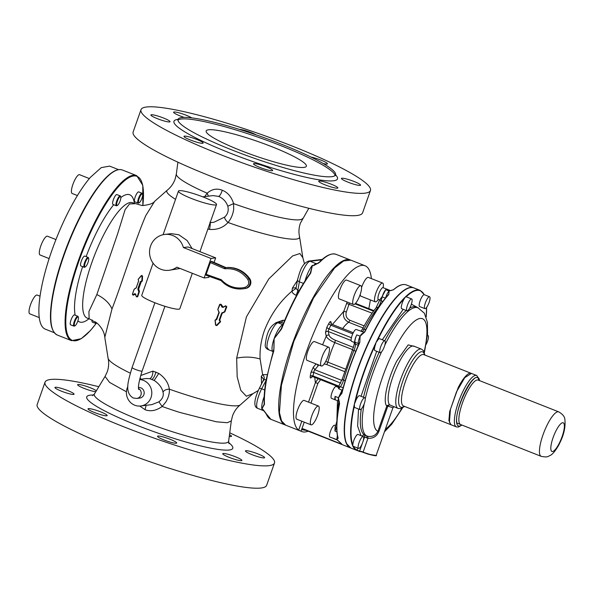 <?xml version="1.0" encoding="UTF-8"?>
<svg xmlns="http://www.w3.org/2000/svg" width="595" height="595" viewBox="0 0 595 595"><rect width="100%" height="100%" fill="white"/><g stroke="black" fill="none" stroke-linecap="round" stroke-linejoin="round"><path stroke-width="0.89" d="M220.819 280.505L221.206 280.758L221.667 280.074A2.127 2.03 -97 0 0 220.864 279.538L206.19 274.302L206.115 275.254L220.857 280.505A1.064 1.012 83 0 1 221.199 280.714M206.19 274.302L210.325 262.574L224.285 268.62L224.977 267.609L210.987 261.54L210.325 262.574M209.18 276.348L208.808 277.396L204.137 277.962L211.009 258.446L215.68 257.873L214.074 262.44M210.987 261.54L211.805 261.45L225.795 267.519L224.977 267.609A1.064 1.012 -97 0 0 225.46 267.683L226.241 267.586C235.917 266.969 243.757 270.658 249.759 278.653L249.707 278.639A6.158 5.883 83 0 1 246.323 288.263A27.043 25.83 83 0 1 243.697 288.731L242.916 288.82A27.043 25.83 83 0 1 221.258 280.773L221.206 280.758C227.268 286.954 234.504 289.646 242.916 288.82A27.043 25.83 83 0 0 245.542 288.359L243.697 288.731M204.137 277.962L176.827 267.185A18.058 17.255 -97 0 1 168.987 270.301A18.058 17.255 -97 0 1 160.858 269.252A18.058 17.255 -97 0 1 149.642 250.16A18.058 17.255 -97 0 1 164.614 234.452A18.058 17.255 -97 0 1 172.743 235.501A18.058 17.255 -97 0 1 183.386 247.542L188.057 246.97L215.68 257.873M183.386 247.542L211.009 258.446M168.987 270.301L180.062 268.464M192.096 248.561L187.15 240.559L178.82 234.757L171.211 233.649L164.614 234.452M192.311 273.298L179.824 308.745A20.185 2.744 -160.6 0 1 154.871 302.758A20.185 2.744 -160.6 0 1 141.751 295.336L153.079 263.168M203.408 197.086A20.185 2.744 -160.6 0 1 216.535 204.509A20.185 2.744 -160.6 0 1 191.575 198.529A20.185 2.744 -160.6 0 1 178.455 191.099A20.185 2.744 -160.6 0 1 203.408 197.086M202.798 196.841L212.951 195.606L218.655 196.409C223.177 198.418 226.226 201.69 227.788 206.212C228.859 210.6 227.803 214.23 224.627 217.101L213.984 222.233L210.124 222.701M227.788 206.212L233.582 203.616C231.544 196.9 227.773 192.445 222.285 190.244C216.833 188.132 211.805 189.113 207.186 193.204L208.406 196.157M224.627 217.101C224.568 218.566 225.698 220.366 228.026 222.5C223.192 227.692 217.019 229.99 209.5 229.402L207.893 229.045M302.572 218.551A66.952 9.104 19.4 0 1 251.12 209.544A66.952 9.104 19.4 0 1 233.582 203.616L233.686 209.284C232.928 214.505 231.046 218.908 228.026 222.5A70.336 9.565 -160.6 0 0 245.333 228.324A70.336 9.565 -160.6 0 0 299.538 236.684C298.541 232.318 298.824 227.826 300.363 223.199L308.812 208.287M209.916 222.166C210.511 222.701 210.37 225.111 209.5 229.402M204.725 196.61L207.186 193.204A66.952 9.104 19.4 0 1 176.328 174.09L177.89 162.182M219.652 304.432L217.785 309.482L218.945 312.256L216.491 319.217L215.04 320.132L215.524 325.011L216.967 325.487L220.589 321.754L219.771 320.11L222.18 313.282L224.932 311.758L226.807 306.7L225.639 305.785L223.08 307.161L222.337 306.901L221.005 304.476L219.652 304.432L221.162 304.365L219.875 304.528M221.162 304.365L222.961 306.931M140.665 375.534L152.937 371.109L158.783 373.422C164.912 377.699 168.43 382.942 169.337 389.16C169.649 393.288 168.474 397.564 165.819 401.989L162.152 406.474L158.895 401.841C162.539 398.947 163.908 395.682 163.015 392.053C164.123 390.201 166.228 389.234 169.337 389.16A70.336 9.565 19.4 0 0 186.644 394.983A70.336 9.565 19.4 0 0 240.306 404.875L253.046 393.593M136.627 296.622L137.705 296.704L136.59 296.726M137.705 296.704L139.386 291.676L138.724 288.843L141.179 281.881L142.354 280.996L142.547 276.035L141.536 275.507M134.358 289.14L136.307 287.868M138.724 289.088L138.248 288.761L138.233 289.17L139.059 291.58L137.371 296.615L136.367 296.66L135.563 294.071L134.782 293.677L135.526 294.175L135.02 293.885L135.422 294.079L133.444 295.135L132.811 294.994M104.794 337.372L111.986 308.961C122.563 281.547 135.058 240.417 145.805 215.554L154.626 201.37C153.086 203.542 148.958 204.94 142.242 205.565L133.005 202.917A61.992 16.251 -68.5 0 0 106.907 228.822A61.992 16.251 -68.5 0 0 84.237 290.182A61.992 16.251 -68.5 0 0 87.502 318.228L87.234 318.139M139.654 379.357L146.444 378.524L149.754 378.688L154.187 380.436L158.783 373.422M154.179 380.436C159.006 383.693 161.952 387.561 163.015 392.053M302.848 257.747L299.895 253.522L292.554 255.969L268.791 278.943L246.434 316.823L236.646 358.16L237.182 376.828L240.774 390.32L246.345 396.233L253.009 393.63L258.26 390.528M216.967 325.487L220.477 321.657L219.622 320.088L222.032 313.245L224.932 311.758M215.04 320.132L216.491 319.217M216.067 319.411L215.353 320.236L216.781 319.47L215.792 319.924M222.485 306.782L221.928 307.05L220.596 304.618L221.005 304.476M138.531 388.498A5.31 5.072 83 0 1 136.791 398.434L139.751 398.07A5.31 5.072 -97 0 0 140.859 387.836A5.31 5.072 -97 0 0 138.494 387.524M140.956 379.193L140.026 377.87M149.754 378.688C151.703 377.84 152.766 375.319 152.937 371.109M130.298 373.162A70.336 9.565 19.4 0 1 108.097 358.316L104.794 337.335C104.705 336.138 104.304 329.935 97.193 323.234L89.124 318.742L88.923 311.527L96.851 294.547L117.639 233.798L125.121 209.633L129.569 203.951L134.693 203.728M133.444 295.135L135.191 293.863L135.794 294.138M135.02 293.885L132.997 294.964M141.543 275.611L142.547 276.035M141.803 275.463L138.144 279.33L138.598 280.944L138.159 279.323L141.268 275.649L142.205 275.998L142.354 280.996M141.268 275.649L142.056 276.013L142.019 280.966L141.513 281.703M138.724 288.843L140.844 281.777L141.439 281.465M142.056 276.013L141.863 280.981L140.695 281.792L137.914 288.664L138.903 291.193L139.394 291.104M137.906 289.237L138.576 291.26L139.386 291.676M226.807 306.7L225.765 306.009M224.523 312.174L224.174 311.892L222.002 312.829L222.351 313.104M222.18 313.282L224.501 311.75L226.226 306.648L226.658 306.656L224.791 311.721L226.375 306.693L225.594 306.031L226.226 306.648M220.061 320.526L219.339 320.117L222.002 312.829M220.589 321.754L220.091 321.59L216.454 325.331L215.836 325.13L215.122 320.199L215.606 325.078L215.115 320.214L215.762 319.634L215.286 320.162M297.418 280.483L292.368 288.129L292.033 291.134C279.821 301.479 270.606 314.643 264.381 330.612C261.071 340.281 259.651 349.734 260.112 358.978L262.626 374.634L261.294 376.382L261.532 384.139M219.771 320.11L219.183 320.088L220.195 321.687L216.573 325.428L215.606 325.078L216.245 325.591M219.726 304.551L220.745 304.506L219.726 304.551L217.859 309.608L219.243 312.494L216.781 319.47L219.243 312.494L217.859 309.608L219.949 304.647L220.596 304.618M222.731 307.228L225.594 306.031L223.036 307.407L221.928 307.05M141.714 275.983L141.275 275.753L138.159 279.434L138.657 280.989L136.203 287.779L134.106 289.23L132.425 294.265L133.079 294.964M137.914 288.664L140.368 281.688L141.156 281.257L140.695 281.792L141.179 281.881M137.222 296.637L138.91 291.602L137.222 296.637L136.367 296.66L135.526 294.175M146.169 405.314L145.009 409.68C150.535 411.785 156.247 410.714 162.152 406.474A66.952 9.104 -160.6 0 0 179.683 412.402L216.335 421.796L227.245 422.725L231.306 420.91L232.504 415.905C234.199 411.331 236.795 407.657 240.306 404.875M139.609 379.543A13.276 12.688 83 0 1 143.477 380.391A13.276 12.688 83 0 1 151.725 394.433A13.276 12.688 83 0 1 140.718 405.983L151.844 404.622L158.895 401.841M145.009 409.68L139.78 406.058M222.917 307.176L225.951 305.964M282.856 324.692L277.991 322.773L281.45 322.356L283.309 320.147L275.723 322.773M283.309 320.147L284.536 320.646M296.533 295.432L296.265 295.351C293.521 294.131 292.108 292.725 292.033 291.134L296.109 288.419L296.191 287.66M271.543 350.909L273.202 351.652M292.368 288.129L296.154 287.705M266.441 379.684L263.935 379.774L263.31 381.008L263.935 379.774C264.619 377.937 264.18 376.226 262.626 374.634L267.2 374.679M261.294 376.382L263.741 379.469L259.16 388.684A3.183 1.145 -152.4 0 1 261.696 388.766L266.106 380.317M137.029 296.95L136.352 296.637L136.887 296.548M133.027 294.949L132.425 294.265L134.15 289.282L136.248 287.831L138.613 280.944L136.196 287.787L134.098 289.237L132.417 294.272L132.893 294.994M134.782 293.677L132.789 294.741M141.521 280.959L140.368 281.688M228.666 442.613A77.417 10.524 -160.6 0 1 173.167 438.158A77.417 10.524 -160.6 0 1 101.983 409.479A77.417 10.524 -160.6 0 1 93.527 395.021M219.183 320.088L221.593 313.245M219.86 321.062L220.091 321.59M283.473 323.182L280.014 322.17L276.556 322.587C268.933 326.484 266.56 334.122 265.206 345.107C265.125 347.026 266.062 348.492 268.01 349.518L273.06 351.511A14.34 3.763 111.5 0 0 273.135 351.533M296.265 295.351L297.842 290.501L296.109 288.419M78.369 317.224L78.116 316.57A5.31 1.391 111.5 0 0 77.841 316.25L74.501 314.926A5.31 1.391 111.5 0 0 71.675 318.377A5.31 1.391 111.5 0 0 70.247 324.208A5.31 1.391 111.5 0 0 70.604 324.811L73.936 326.127A5.31 1.391 111.5 0 0 74.368 326.082L74.992 325.777A4.782 1.257 -68.5 0 1 74.293 325.279A4.782 1.257 -68.5 0 1 75.855 319.455A4.782 1.257 -68.5 0 1 78.369 317.224A4.782 1.257 -68.5 0 1 78.436 317.47A4.782 1.257 -68.5 0 1 77.417 322.126A4.782 1.257 -68.5 0 1 74.992 325.777M88.662 258.371L88.41 257.724A5.31 1.391 111.5 0 0 88.127 257.397L84.795 256.081A5.31 1.391 111.5 0 0 81.329 261.093A5.31 1.391 111.5 0 0 80.89 265.965L84.23 267.281A5.31 1.391 111.5 0 0 84.654 267.229L85.286 266.932A4.782 1.257 -68.5 0 1 85.293 262.596A4.782 1.257 -68.5 0 1 88.662 258.371A4.782 1.257 -68.5 0 1 88.023 262.462A4.782 1.257 -68.5 0 1 85.286 266.932M120.755 196.863L120.502 196.216A5.31 1.391 111.5 0 0 120.227 195.889L116.888 194.572A5.31 1.391 111.5 0 0 115.72 195.249A5.31 1.391 111.5 0 0 113.095 200.582A5.31 1.391 111.5 0 0 112.983 204.449L116.323 205.773A5.31 1.391 111.5 0 0 116.746 205.721L117.379 205.424A4.782 1.257 -68.5 0 1 116.925 202.575A4.782 1.257 -68.5 0 1 119.461 197.183A4.782 1.257 -68.5 0 1 120.755 196.863A4.782 1.257 -68.5 0 1 120.22 200.664A4.782 1.257 -68.5 0 1 118.041 204.858A4.782 1.257 -68.5 0 1 117.379 205.424M142.555 194.201L142.302 193.554A5.31 1.391 111.5 0 0 142.026 193.226L138.687 191.91A5.31 1.391 111.5 0 0 135.861 195.353A5.31 1.391 111.5 0 0 134.433 201.192A5.31 1.391 111.5 0 0 134.79 201.794L138.122 203.111A5.31 1.391 111.5 0 0 138.553 203.066L139.178 202.761A4.782 1.257 -68.5 0 1 138.479 202.263A4.782 1.257 -68.5 0 1 140.041 196.439A4.782 1.257 -68.5 0 1 142.555 194.201A4.782 1.257 -68.5 0 1 142.621 194.453A4.782 1.257 -68.5 0 1 141.603 199.109A4.782 1.257 -68.5 0 1 139.178 202.761M92.121 319.917A5.31 1.391 111.5 0 0 92.403 322.148L95.743 323.464A5.31 1.391 111.5 0 0 96.167 323.42A88.172 23.116 111.5 0 1 68.046 300.631A88.172 23.116 111.5 0 1 74.918 273.231A88.172 23.116 111.5 0 1 121.313 183.691A88.172 23.116 111.5 0 1 142.83 205.572M77.841 316.25A5.31 1.391 111.5 0 0 75.015 319.693A5.31 1.391 111.5 0 0 73.587 325.524A5.31 1.391 111.5 0 0 73.936 326.127M88.127 257.397A5.31 1.391 111.5 0 0 84.669 262.41A5.31 1.391 111.5 0 0 84.23 267.281M120.227 195.889A5.31 1.391 111.5 0 0 119.06 196.566A5.31 1.391 111.5 0 0 116.427 201.898A5.31 1.391 111.5 0 0 116.323 205.773M142.026 193.226A5.31 1.391 111.5 0 0 139.2 196.67A5.31 1.391 111.5 0 0 137.772 202.508A5.31 1.391 111.5 0 0 138.122 203.111M95.379 321.821A5.31 1.391 111.5 0 0 95.743 323.464M264.225 403.804A0.528 0.446 176.7 0 0 264.173 404.027L264.173 404.027A0.528 0.446 176.7 0 0 264.47 404.399A88.7 23.257 -68.5 0 1 266.649 379.35A88.7 23.257 -68.5 0 1 273.804 350.998L274.124 338.681L281.576 328.946L281.212 328.797L274.124 338.681L273.968 348.484L266.389 378.911M305.101 280.751A14.34 3.763 -68.5 0 1 312.405 265.311L310.3 273.127M281.212 328.797L281.227 328.804C290.085 306.425 299.754 287.891 310.218 273.202L310.174 273.321C299.739 287.973 290.085 306.462 281.227 328.804L280.357 330.575M318.823 262.945L316.979 263.801L319.396 262.142C323.427 257.999 329.868 252.451 336.026 254.318A88.7 23.257 111.5 0 0 319.872 262.068L313.357 265.69L312.405 265.311L310.694 273.127L310.218 273.202L310.865 272.116M264.21 404.176L261.845 408.884A14.34 3.763 -68.5 0 1 264.173 396.597M96.948 323.026A4.782 1.257 -68.5 0 1 96.792 323.122A4.782 1.257 -68.5 0 1 96.063 322.319M264.47 404.399L261.845 408.884L262.797 409.256L266.329 414.113A0.528 0.491 157.9 0 1 266.054 413.837M316.979 263.801L313.357 265.69A14.34 3.763 111.5 0 1 316.094 263.637A2.127 2.03 -97 0 0 317.046 263.756L316.979 263.801M264.708 389.956L261.696 388.766A14.34 3.763 -68.5 0 0 257.717 408.363L263.726 410.736A14.34 3.763 111.5 0 1 262.797 409.256L265.392 412.558M319.872 262.068L319.292 262.328M371.377 278.609A88.7 23.257 111.5 0 0 365.114 265.794L350.812 260.149L343.665 260.952L334.591 267.966L313.498 298.05L293.826 341.433L281.428 385.188L279.442 412.595L281.576 420.985L285.682 425.172L301.896 431.568A88.7 23.257 111.5 0 0 308.121 431.174M118.576 169.642L109.644 166.117L101.262 167.612L90.462 177.265A87.644 22.982 111.5 0 0 47.042 265.325A87.644 22.982 111.5 0 0 45.294 329.154L54.227 332.687M365.114 265.794A88.7 23.257 111.5 0 0 327.8 303.695A88.7 23.257 111.5 0 0 295.73 390.833A88.7 23.257 111.5 0 0 298.675 430.103L301.07 431.167A88.7 23.257 111.5 0 0 301.896 431.568M368.818 308.619A88.7 23.257 111.5 0 0 369.369 305.778A88.7 23.257 111.5 0 0 370.35 299.895M314.755 377.401L315.372 382.689L317.901 383.366L310.954 403.105M304.246 422.16L301.07 431.167M328.76 347.22L314.45 341.575A10.093 2.648 111.5 0 0 314.071 341.537A10.093 2.648 111.5 0 0 308.032 350.663A10.093 2.648 111.5 0 0 307.042 360.354L321.345 365.999A10.093 2.648 -68.5 0 1 322.334 356.301A10.093 2.648 -68.5 0 1 328.373 347.183A10.093 2.648 -68.5 0 1 328.76 347.22A10.093 2.648 -68.5 0 1 327.771 356.918A10.093 2.648 -68.5 0 1 321.731 366.044A10.093 2.648 -68.5 0 1 321.345 365.999M318.466 406.073L304.164 400.428A10.093 2.648 111.5 0 0 299.553 405.411A10.093 2.648 111.5 0 0 296.749 419.2L311.059 424.845A10.093 2.648 -68.5 0 1 313.855 411.056A10.093 2.648 -68.5 0 1 318.466 406.073A10.093 2.648 -68.5 0 1 315.662 419.862A10.093 2.648 -68.5 0 1 311.059 424.845M378.286 299.464A10.093 2.648 -68.5 0 1 375.244 301.829A10.093 2.648 -68.5 0 1 378.041 288.039A10.093 2.648 -68.5 0 1 382.652 283.056L368.35 277.411A10.093 2.648 111.5 0 0 363.738 282.394A10.093 2.648 111.5 0 0 361.582 287.445M360.206 294.451A10.093 2.648 111.5 0 0 360.934 296.184L375.244 301.829M360.853 285.712L346.543 280.067A10.093 2.648 111.5 0 0 342.251 284.477A10.093 2.648 111.5 0 0 338.614 294.488A10.093 2.648 111.5 0 0 339.135 298.846L353.437 304.491A10.093 2.648 -68.5 0 1 352.924 300.133A10.093 2.648 -68.5 0 1 356.554 290.122A10.093 2.648 -68.5 0 1 360.853 285.712A10.093 2.648 -68.5 0 1 361.366 290.07A10.093 2.648 -68.5 0 1 357.736 300.081A10.093 2.648 -68.5 0 1 353.437 304.491M40.014 296.184L37.158 295.053A10.093 2.648 111.5 0 0 36.778 295.008A10.093 2.648 111.5 0 0 30.739 304.134A10.093 2.648 111.5 0 0 29.75 313.825L39.225 317.566M89.354 178.567L79.544 174.692A10.093 2.648 111.5 0 0 74.94 179.683A10.093 2.648 111.5 0 0 72.136 193.472L77.432 195.562M55.952 239.562L47.451 236.208A10.093 2.648 111.5 0 0 43.152 240.611A10.093 2.648 111.5 0 0 39.523 250.621A10.093 2.648 111.5 0 0 40.044 254.98L49.14 258.572M301.606 429.657L302.974 429.055A1.064 1.026 -59.4 0 0 301.62 429.664L301.606 429.657M308.522 402.146L315.372 382.689L318.154 378.74M342.698 328.544A31.87 8.352 -68.5 0 1 348.73 322.274C344.245 319.961 342.601 316.295 343.798 311.282L346.327 311.959L349.101 304.09A2.127 0.558 -68.5 0 1 349.592 302.974M316.949 364.259A2.127 1.614 -140 0 0 318.362 365.553L314.837 369.755A2.127 0.558 -68.5 0 0 313.669 372.418L340.749 383.106M351.117 340.511L328.306 331.504A2.127 1.904 -11.6 0 0 325.48 332.508L326.856 327.302A2.127 0.677 26.8 0 0 328.998 328.901A2.127 0.558 111.5 0 0 328.306 331.504L329.057 335.186A2.127 1.904 -11.6 0 0 326.238 336.19C327.243 338.443 330.099 340.585 334.799 342.601L352.627 349.637M329.057 335.186C329.734 337.015 331.839 338.711 335.357 340.266L334.799 342.601A31.87 8.352 -68.5 0 0 327.904 362.184L325.688 361.507M382.652 283.056A10.093 2.648 -68.5 0 1 383.12 287.683M393.712 289.639L391.049 290.568L393.436 289.676L396.813 287.102C400.524 284.648 403.715 283.927 406.378 284.938A86.044 22.558 111.5 0 0 393.712 289.639L389.108 291.007L388.788 294.488A86.044 22.558 111.5 0 0 364.936 331.69L360.131 336.19L359.767 342.571A86.044 22.558 111.5 0 0 341.924 393.243L338.451 397.735L339.544 403.782A86.044 22.558 111.5 0 0 339.076 406.229A86.044 22.558 111.5 0 0 338.176 438.232L336.785 439.579L339.968 442.264A86.044 22.558 111.5 0 0 341.798 444.227L302.996 428.772M341.783 444.309L302.974 429.055A86.044 22.558 111.5 0 0 303.822 429.471L350.544 447.916A86.044 22.558 111.5 0 0 350.686 447.968M341.798 444.227L341.634 443.825M368.907 341.731A6.374 1.673 -68.5 0 1 369.651 339.968A86.044 22.558 111.5 0 0 348.001 401.469A86.044 22.558 111.5 0 0 347.986 401.513A86.044 22.558 111.5 0 0 346.424 409.129A86.044 22.558 111.5 0 0 346.32 443.342A86.044 22.558 111.5 0 0 350.544 447.916M338.176 438.232L338.02 437.853L336.785 439.579L338.146 440.627M388.788 294.488L389.1 291.007A6.374 1.673 111.5 0 0 389.1 291.007L390.35 290.538M379.751 300.058L378.39 299.523A6.374 1.673 -68.5 0 1 379.015 293.402A6.374 1.673 -68.5 0 1 382.83 287.638A6.374 1.673 -68.5 0 1 383.068 287.668L390.327 290.531M385.612 297.894A6.374 1.673 111.5 0 1 389.1 291.007L385.768 289.683L382.027 296.793L379.9 299.575L376.085 307.808A2.127 1.562 38.7 0 1 377.996 307.496L378.442 307.667M379.855 299.672L381.127 300.817A6.374 1.673 -68.5 0 1 377.996 307.496A71.705 18.802 -68.5 0 0 364.066 329.221A2.127 0.84 -151.8 0 0 362.348 329.206C366.959 320.638 371.54 313.498 376.085 307.808M364.683 331.698L360.139 336.182L361.321 334.249L363.731 332.508M364.423 332.337L356.241 329.504A6.374 1.673 -68.5 0 0 354.062 331.378A6.374 1.673 -68.5 0 0 351.466 337.529A6.374 1.673 -68.5 0 0 351.563 341.359L354.181 342.393M359.767 342.571L360.131 336.19L356.792 334.873C355.252 337.923 354.59 340.34 354.791 342.14L354.248 341.917M339.544 403.782L338.451 397.735A6.374 1.673 111.5 0 0 338.451 397.735L342.043 390.261A2.127 1.614 -140 0 0 342.437 390.35M338.213 387.293L342.266 379.008A2.127 0.729 -164.2 0 0 343.546 380.101A6.374 1.673 -68.5 0 1 340.377 386.676L338.25 387.338L338.667 388.714L342.043 390.261M335.134 399.781L331.497 398.345A6.374 1.673 -68.5 0 1 331.965 392.64A6.374 1.673 -68.5 0 1 336.175 386.482L338.213 387.286M335.119 396.411A6.374 1.673 111.5 0 0 335.305 399.855L338.644 401.171A6.374 1.673 111.5 0 1 338.451 397.735L335.119 396.411L335.216 399.803M336.792 439.579L337.372 435.376M336.896 431.806L334.97 431.048L335.052 426.92C336.458 423.343 337.075 420.851 336.911 419.445L337.469 400.71M335.052 426.92L336.696 427.366M341.686 443.907L337.097 439.921A6.374 1.673 -68.5 0 1 336.785 439.579L329.942 437.094A6.374 1.673 -68.5 0 1 329.481 435.54A6.374 1.673 -68.5 0 1 331.549 428.705A6.374 1.673 -68.5 0 1 334.628 425.239L335.58 425.611M338.042 438.143L338.005 438.054C335.997 430.973 336.294 420.293 338.897 406.021L339.381 401.759M397.877 295.693A6.374 1.673 -68.5 0 1 398.635 294.778A86.044 22.558 111.5 0 0 369.674 339.924A86.044 22.558 111.5 0 0 369.651 339.968M413.86 287.891A86.044 22.558 111.5 0 0 413.726 287.831A86.044 22.558 111.5 0 0 398.65 294.756A86.044 22.558 111.5 0 0 398.635 294.778M346.171 442.65A6.374 1.673 111.5 0 0 346.32 443.342A6.374 1.673 111.5 0 0 346.617 443.677M347.733 403.113L348.276 401.603A86.044 22.558 111.5 0 0 346.61 443.454L346.164 442.368C343.315 434.543 343.836 421.453 347.733 403.113L347.77 402.867C343.739 421.677 343.248 435.027 346.29 442.933M347.986 401.513A6.374 1.673 111.5 0 0 347.74 402.994M390.313 290.524L389.115 291M363.865 332.888L364.683 331.668C372.76 315.603 380.703 303.219 388.505 294.532L388.565 294.488M341.738 393.094L338.466 397.72M341.761 393.02L341.761 393.02A85.732 22.476 -68.5 0 1 359.536 342.541L359.871 341.552M399.305 294.287A6.374 1.673 111.5 0 0 398.65 294.756A86.044 22.558 111.5 0 0 398.643 294.763M397.757 295.864L398.925 294.875A86.044 22.558 111.5 0 0 373.861 332.136A86.044 22.558 111.5 0 0 369.949 340.057L373.601 332.159C381.916 316.049 389.97 303.948 397.757 295.864L398.033 295.529C390.156 303.636 382.012 315.833 373.608 332.129L370.573 338.25M370.507 338.362A6.374 1.673 111.5 0 0 369.674 339.924A86.044 22.558 111.5 0 0 369.666 339.946M368.855 341.872L368.974 341.589C359.834 361.314 352.984 380.755 348.432 399.922L348.521 399.602C353.051 380.629 359.834 361.388 368.855 341.872L369.949 340.057A86.044 22.558 111.5 0 0 348.276 401.603L348.521 399.602M348.477 399.758A6.374 1.673 111.5 0 0 348.001 401.469A86.044 22.558 111.5 0 0 347.993 401.491M361.039 451.672L356.769 450.37L357.9 448.124M360.027 451.635L356.769 450.37A86.044 22.558 -68.5 0 1 352.709 445.863L353.437 446.347M377.245 340.883L376.055 342.467L375.527 344.505A85.732 22.476 111.5 0 0 355.2 402.235L354.382 404.012L354.404 405.745A85.732 22.476 111.5 0 0 352.842 445.001L352.709 445.863A86.044 22.558 -68.5 0 1 354.382 404.012A86.044 22.558 -68.5 0 1 376.055 342.467A86.044 22.558 -68.5 0 1 379.96 334.546A86.044 22.558 -68.5 0 1 405.031 297.284L404.429 298.497A85.732 22.476 111.5 0 0 380.279 334.792A85.732 22.476 111.5 0 0 377.245 340.883A6.374 1.673 -68.5 0 1 377.423 340.6A6.374 1.673 -68.5 0 1 379.603 338.719L384.846 340.794A6.374 1.673 -68.5 0 1 384.943 344.617A6.374 1.673 -68.5 0 1 382.347 350.767A6.374 1.673 -68.5 0 1 380.168 352.649A6.374 1.673 -68.5 0 1 380.071 348.819A6.374 1.673 -68.5 0 1 382.667 342.668A6.374 1.673 -68.5 0 1 384.846 340.794M361.016 451.731L357.179 450.184A85.732 22.476 111.5 0 1 353.452 446.369M424.875 308.634A6.374 1.673 -68.5 0 1 424.413 307.079A6.374 1.673 -68.5 0 1 426.481 300.244A6.374 1.673 -68.5 0 1 429.553 296.771A6.374 1.673 -68.5 0 1 430.021 298.333A6.374 1.673 -68.5 0 1 427.954 305.161A6.374 1.673 -68.5 0 1 424.875 308.634L419.631 306.559A6.374 1.673 -68.5 0 1 419.17 305.004A6.374 1.673 -68.5 0 1 421.134 298.392A6.374 1.673 -68.5 0 1 424.183 294.674L424.183 294.674A85.732 22.476 111.5 0 0 406.073 296.883L405.031 297.284A86.044 22.558 -68.5 0 1 420.115 290.36L414.008 287.95A86.044 22.558 111.5 0 0 398.925 294.875M352.842 445.001A6.374 1.673 -68.5 0 1 352.842 444.755A6.374 1.673 -68.5 0 1 354.918 437.927A6.374 1.673 -68.5 0 1 357.989 434.454L363.233 436.522A6.374 1.673 -68.5 0 1 363.694 438.084A6.374 1.673 -68.5 0 1 361.626 444.911A6.374 1.673 -68.5 0 1 358.554 448.385A6.374 1.673 -68.5 0 1 358.086 446.83A6.374 1.673 -68.5 0 1 360.161 439.995A6.374 1.673 -68.5 0 1 363.233 436.522M406.073 296.883A6.374 1.673 -68.5 0 1 406.192 296.86A6.374 1.673 -68.5 0 1 406.437 296.883L411.68 298.958A6.374 1.673 -68.5 0 1 411.056 305.079A6.374 1.673 -68.5 0 1 407.24 310.843A6.374 1.673 -68.5 0 1 407.002 310.813A6.374 1.673 -68.5 0 1 407.62 304.692A6.374 1.673 -68.5 0 1 411.435 298.928A6.374 1.673 -68.5 0 1 411.68 298.958M407.002 310.813L401.751 308.745A6.374 1.673 -68.5 0 1 401.699 304.737A6.374 1.673 -68.5 0 1 404.429 298.497M380.168 352.649L374.924 350.581A6.374 1.673 -68.5 0 1 375.527 344.505M355.2 402.235A6.374 1.673 -68.5 0 1 355.327 401.863A6.374 1.673 -68.5 0 1 359.536 395.705L364.78 397.772A6.374 1.673 -68.5 0 1 364.311 403.477A6.374 1.673 -68.5 0 1 360.101 409.635A6.374 1.673 -68.5 0 1 360.57 403.931A6.374 1.673 -68.5 0 1 364.78 397.772M360.101 409.635L354.858 407.56A6.374 1.673 -68.5 0 1 354.404 405.745M360.749 451.449L361.344 451.389L360.749 451.449M427.411 335.625A6.374 1.673 -68.5 0 1 428.006 335.528A6.374 1.673 -68.5 0 1 427.537 341.225A6.374 1.673 -68.5 0 1 426.132 344.438M361.277 409.062A69.05 18.103 111.5 0 0 364.735 435.183L367.822 436.299L367.941 438.277C373.147 438.641 376.799 436.366 378.903 431.472L377.907 431.301C375.795 435.384 372.433 437.05 367.822 436.299M387.107 405.507L386.824 405.983L387.821 406.147L387.107 405.507L389.576 404.801A31.87 8.352 -68.5 0 1 398.992 362.504A31.87 8.352 111.5 0 1 413.86 346.134L421.491 349.146A31.87 8.352 -68.5 0 0 406.616 365.509A31.87 8.352 -68.5 0 0 398.092 408.43L389.576 404.801L387.821 406.147L392.945 407.716L376.211 455.227A10.621 1.443 -160.6 0 1 368.193 453.881A10.621 1.443 -160.6 0 1 363.076 452.074L361.344 451.389M476.669 375.49A27.623 7.244 -68.5 0 0 461.705 393.979A27.623 7.244 -68.5 0 0 454.669 424.302A27.623 7.244 -68.5 0 0 456.387 426.875L451.144 424.8L449.426 422.234L450.415 409.479L456.462 391.912L464.747 377.684L471.419 373.422L476.669 375.49L479.25 379.022L479.511 380.607M140.718 405.983A13.276 12.688 83 0 1 134.738 405.21A13.276 12.688 83 0 1 127.895 386.453M253.277 452.267A10.145 1.376 19.4 0 0 245.467 450.943A10.145 1.376 19.4 0 0 256.795 456.35A10.145 1.376 19.4 0 0 264.604 457.681A10.145 1.376 19.4 0 0 253.277 452.267M229.744 432.818A121.633 16.541 -160.6 0 1 243.407 439.422A121.633 16.541 -160.6 0 1 274.496 462.984L266.634 485.319A121.633 16.541 -160.6 0 1 191.679 475.063A121.633 16.541 -160.6 0 1 68.261 428.073A121.633 16.541 -160.6 0 1 37.173 404.511L45.042 382.176A121.633 16.541 -160.6 0 1 98.822 386.713M274.496 462.984A121.633 16.541 -160.6 0 1 199.548 452.728A121.633 16.541 -160.6 0 1 76.13 405.738A121.633 16.541 -160.6 0 1 45.042 382.176M237.747 457.748A10.145 1.376 19.4 0 0 228.071 454.305A10.145 1.376 19.4 0 0 222.761 453.71A10.145 1.376 19.4 0 0 226.911 456.417A10.145 1.376 19.4 0 0 236.594 459.861A10.145 1.376 19.4 0 0 241.897 460.448A10.145 1.376 19.4 0 0 237.747 457.748M176.537 442.62A10.145 1.376 19.4 0 0 166.466 437.957A10.145 1.376 19.4 0 0 157.549 436.269A10.145 1.376 19.4 0 0 157.705 436.663A10.145 1.376 19.4 0 0 167.775 441.326A10.145 1.376 19.4 0 0 176.693 443.015A10.145 1.376 19.4 0 0 176.537 442.62M105.501 415.756A10.145 1.376 19.4 0 0 107.174 415.578A10.145 1.376 19.4 0 0 100.659 411.874A10.145 1.376 19.4 0 0 89.704 408.653A10.145 1.376 19.4 0 0 88.038 408.839A10.145 1.376 19.4 0 0 94.553 412.536A10.145 1.376 19.4 0 0 105.501 415.756M66.261 392.886A10.145 1.376 19.4 0 0 74.07 394.217A10.145 1.376 19.4 0 0 62.743 388.803A10.145 1.376 19.4 0 0 54.933 387.479A10.145 1.376 19.4 0 0 66.261 392.886M96.345 390.789A10.145 1.376 19.4 0 0 92.627 388.743A10.145 1.376 19.4 0 0 82.943 385.3A10.145 1.376 19.4 0 0 77.64 384.705A10.145 1.376 19.4 0 0 81.79 387.412A10.145 1.376 19.4 0 0 95.795 391.688M229.268 436.425A10.145 1.376 19.4 0 0 229.834 436.507A10.145 1.376 19.4 0 0 231.5 436.321A10.145 1.376 19.4 0 0 229.499 434.662M370.462 190.489L362.593 212.824A121.633 16.541 -160.6 0 1 287.638 202.568A121.633 16.541 -160.6 0 1 164.22 155.578A121.633 16.541 -160.6 0 1 133.131 132.016L141 109.681A121.633 16.541 -160.6 0 1 215.955 119.937A121.633 16.541 -160.6 0 1 339.373 166.927A121.633 16.541 -160.6 0 1 370.462 190.489A121.633 16.541 -160.6 0 1 295.507 180.233A121.633 16.541 -160.6 0 1 172.089 133.243A121.633 16.541 -160.6 0 1 141 109.681M184.167 117.379A10.145 1.376 -160.6 0 1 176.194 114.181A10.145 1.376 -160.6 0 1 173.599 112.21A10.145 1.376 -160.6 0 1 179.846 113.065A10.145 1.376 -160.6 0 1 190.147 116.984A10.145 1.376 -160.6 0 1 191.731 117.877M160.754 116.992A10.145 1.376 -160.6 0 1 170.029 121.722A10.145 1.376 -160.6 0 1 160.174 119.714A10.145 1.376 -160.6 0 1 150.892 114.984A10.145 1.376 -160.6 0 1 160.754 116.992M187.001 136.381A10.145 1.376 -160.6 0 1 197.57 139.766A10.145 1.376 -160.6 0 1 203.133 143.083A10.145 1.376 -160.6 0 1 200.128 143.038A10.145 1.376 -160.6 0 1 189.552 139.654A10.145 1.376 -160.6 0 1 183.996 136.344A10.145 1.376 -160.6 0 1 187.001 136.381M253.507 163.804A10.145 1.376 -160.6 0 1 253.515 163.774A10.145 1.376 -160.6 0 1 263.459 165.819A10.145 1.376 -160.6 0 1 272.659 170.49A10.145 1.376 -160.6 0 1 272.651 170.52A10.145 1.376 -160.6 0 1 262.707 168.474A10.145 1.376 -160.6 0 1 253.507 163.804M321.315 183.186A10.145 1.376 -160.6 0 1 318.719 181.215A10.145 1.376 -160.6 0 1 324.974 182.07A10.145 1.376 -160.6 0 1 335.268 185.99A10.145 1.376 -160.6 0 1 337.863 187.96A10.145 1.376 -160.6 0 1 331.608 187.105A10.145 1.376 -160.6 0 1 321.315 183.186M350.708 183.178A10.145 1.376 -160.6 0 1 341.426 178.448A10.145 1.376 -160.6 0 1 351.288 180.456A10.145 1.376 -160.6 0 1 360.563 185.186A10.145 1.376 -160.6 0 1 350.708 183.178M310.969 157.058A10.145 1.376 -160.6 0 1 311.326 157.132A10.145 1.376 -160.6 0 1 321.902 160.516A10.145 1.376 -160.6 0 1 327.466 163.826A10.145 1.376 -160.6 0 1 324.461 163.789A10.145 1.376 -160.6 0 1 323.115 163.484M239.488 129.412A10.145 1.376 -160.6 0 1 247.289 131.198A10.145 1.376 -160.6 0 1 256.237 134.894M314.197 158.664A83.501 11.357 -160.6 0 1 335.535 174.841A83.501 11.357 -160.6 0 1 284.083 167.805A83.501 11.357 -160.6 0 1 199.362 135.548A83.501 11.357 -160.6 0 1 178.024 119.372A83.501 11.357 -160.6 0 1 229.469 126.408A83.501 11.357 -160.6 0 1 314.197 158.664M177.95 120.183A83.501 11.357 -160.6 0 1 231.537 128.654A83.501 11.357 -160.6 0 1 313.669 160.159A83.501 11.357 -160.6 0 1 335.082 175.518M206.948 132.99A53.119 7.222 -160.6 0 1 206.153 130.952A53.119 7.222 -160.6 0 1 252.83 139.788A53.119 7.222 -160.6 0 1 305.562 164.198A53.119 7.222 -160.6 0 1 306.351 166.236A53.119 7.222 -160.6 0 1 259.673 157.407A53.119 7.222 -160.6 0 1 206.948 132.99M220.864 279.538L220.857 280.505M206.153 275.262L220.79 280.483M221.667 280.074A25.979 24.819 -97 0 0 244.999 287.363L245.542 288.359A6.158 5.883 83 0 0 248.933 278.735L249.707 278.639A27.043 25.83 -97 0 0 226.241 267.586A1.064 1.012 -97 0 1 225.75 267.512L211.761 261.45M224.285 268.62L225.252 268.776C234.519 268.181 242.039 271.722 247.803 279.397C249.588 283.123 248.65 285.779 244.999 287.363M225.252 268.776L225.46 267.683A27.043 25.83 -97 0 1 248.933 278.735L247.803 279.397M218.655 196.409C219.912 195.807 221.124 193.754 222.285 190.244M136.791 398.434L133.191 397.988C124.251 392.544 128.074 381.224 132.09 367.532A5.31 0.721 19.4 0 0 135.548 369.48A5.31 0.721 19.4 0 0 142.116 371.057L164.919 306.299M154.626 201.37L167.321 190.125A70.336 9.565 19.4 0 0 175.555 199.34M152.037 379.342C153.607 378.308 154.893 375.854 155.897 371.987M111.986 308.961C109.525 303.219 104.482 298.415 96.851 294.547M236.646 358.16C244.612 356.531 252.429 356.799 260.112 358.978M220.745 304.506L222.076 306.931M126.438 391.808L109.562 382.384L105.062 376.449L107.264 371.801C108.811 367.175 109.086 362.682 108.097 358.316M231.306 420.91L228.636 441.215A71.177 9.676 -160.6 0 1 173.755 432.163A71.177 9.676 -160.6 0 1 94.419 393.95L105.062 376.449M75.208 315.209A68.351 17.924 -68.5 0 1 76.272 291.126A68.351 17.924 -68.5 0 1 82.631 266.649M86.126 256.609A68.351 17.924 -68.5 0 1 113.712 204.739M120.859 197.547A68.351 17.924 -68.5 0 1 134.44 203.609M89.019 318.704A68.351 17.924 -68.5 0 1 77.886 320.846M299.032 290.888L297.842 290.501L299.367 281.814A3.183 1.897 -170.1 0 1 297.56 279.672L296.146 287.742M268.553 349.577L266.984 347.316A14.34 3.763 111.5 0 1 270.732 332.523A14.34 3.763 111.5 0 1 277.991 322.773A3.183 3.042 -97 0 0 276.556 322.587M303.428 283.413L299.367 281.814A14.34 3.763 -68.5 0 1 310.084 261.264A3.183 3.042 -97 0 0 308.649 261.079C301.412 263.838 299.642 272.607 297.56 279.672M321.813 259.837L310.084 261.264L316.094 263.637L317.626 263.451M57.299 335.037C50.106 331.251 48.589 317.804 52.747 294.704L53.483 290.91C59.322 261.785 74.568 223.415 90.195 198.529C98.51 185.209 106.059 176.358 112.849 171.977C116.516 169.657 119.707 169.002 122.429 170.021A88.7 23.257 111.5 0 0 86.141 206.093A88.7 23.257 111.5 0 0 53.788 291.252A88.7 23.257 111.5 0 0 53.044 295.053A88.7 23.257 111.5 0 0 57.299 335.037L71.601 340.682A88.7 23.257 -68.5 0 1 67.354 300.698A88.7 23.257 -68.5 0 1 74.263 273.135A88.7 23.257 -68.5 0 1 136.731 175.666L142.778 185.32L142.867 205.572M273.336 351.645L273.06 351.511A14.34 3.763 111.5 0 1 272.919 351.444A14.34 3.763 111.5 0 1 274.124 338.681A14.34 3.763 -68.5 0 1 282.804 324.818M281.576 328.946A88.7 23.257 -68.5 0 1 310.694 273.127M266.329 414.113A88.7 23.257 111.5 0 0 270.904 419.334L285.451 425.075M336.026 254.318L350.329 259.963A88.7 23.257 111.5 0 0 287.824 357.58A88.7 23.257 111.5 0 0 280.952 384.995A88.7 23.257 111.5 0 0 285.206 424.979M53.528 290.836A88.172 23.116 -68.5 0 1 115.006 170.958M52.791 294.607A88.172 23.116 -68.5 0 1 53.491 291.007M265.883 413.265L265.601 412.804L265.883 413.265M301.814 421.201L298.675 430.103M306.172 430.401L301.62 429.664M347.145 302.007L343.798 311.282L332.426 324.491M312.048 376.709L311.46 377.409C310.449 378.472 310.047 378.108 310.248 376.308A2.127 1.331 -171.1 0 1 313.052 375.928A50.463 13.231 -68.5 0 1 313.669 372.418A2.127 1.19 -169.1 0 0 310.887 372.649L310.248 376.308M316.079 363.917L313.223 367.316L310.887 372.649M325.48 332.508L326.238 336.19L322.564 344.78M353.289 332.724L331.839 324.26L330.813 323.145A2.127 1.904 168.4 0 1 330.984 321.969C330.664 321.069 329.95 321.568 328.849 323.479L326.856 327.302M330.984 321.969L331.408 324.015M340.385 442.896L340.162 443.736M317.901 383.366L320.571 379.692M346.573 303.413L372.091 313.163M311.676 376.873A2.127 1.614 -140 0 0 311.46 377.409M311.743 376.791L313.178 376.776A2.127 0.558 -68.5 0 1 313.052 375.928L339.061 386.192M313.223 367.316L314.837 369.755L341.828 380.406M328.849 323.479A2.127 0.848 -151.7 0 0 330.909 325.234L352.753 333.855M351.414 337.744L328.998 328.901A50.463 13.231 -68.5 0 1 330.909 325.234A2.127 0.558 111.5 0 1 331.839 324.26M346.327 311.959C345.368 315.744 346.565 318.511 349.92 320.266L348.73 322.274L363.047 327.927M349.92 320.266L364.17 325.889M355.022 303.852L373.519 311.155M355.498 303.376L373.905 310.635L355.505 303.368M345.323 369.056L327.904 362.184L326.796 364.586L324.163 363.939M318.913 365.04L318.362 365.553M326.796 364.586L344.505 371.578M353.43 347.398L335.357 340.266M365.613 329.831L364.066 329.221A6.374 1.673 -68.5 0 1 362.169 331.846M345.159 380.733L343.546 380.101A71.705 18.802 -68.5 0 1 353.966 350.507L352.456 350.053C354.032 345.241 354.605 342.824 354.189 342.817A2.127 1.904 -11.6 0 0 355.356 344.148A6.374 1.673 -68.5 0 1 353.966 350.507L355.773 351.221M337.663 413.711A71.705 18.802 -68.5 0 1 338.808 401.246M336.688 427.061A6.374 1.673 -68.5 0 1 336.577 427.322L334.97 431.048M338.02 437.853A85.732 22.476 -68.5 0 1 338.905 406.08M333.445 438.262A6.374 1.673 111.5 0 0 333.758 438.604L337.097 439.921M385.768 289.683A6.374 1.673 111.5 0 0 382.191 296.868L385.411 298.14M382.808 301.479L381.127 300.817L382.191 296.868A2.127 0.803 -164.8 0 1 382.027 296.793M356.792 334.873A6.374 1.673 111.5 0 0 354.962 342.214L358.302 343.531A2.127 1.904 168.4 0 1 358.911 343.91M360.124 336.19A6.374 1.673 111.5 0 0 358.264 343.337A6.374 1.673 111.5 0 0 358.302 343.531L358.547 344.743M358.294 345.308L355.356 344.148L354.962 342.214A2.127 1.904 168.4 0 1 354.791 342.14M338.667 388.714L340.377 386.676L343.129 387.769M342.006 390.03L342.757 389.137M338.927 405.961A85.732 22.476 -68.5 0 1 339.373 403.633M364.705 331.653A85.732 22.476 -68.5 0 1 388.453 294.637M346.61 443.454A86.044 22.558 111.5 0 0 350.834 448.028L346.602 443.639M426.176 316.912A85.732 22.476 111.5 0 0 426.585 307.437M361.031 435.659L357.632 426.176L358.532 409.01M361.039 396.3L376.695 351.281M382.28 339.782L403.209 309.318M411.376 304.157L418.374 307.95M363.441 436.685L364.557 437.08L363.024 441.445M362.467 443.015L359.596 451.174M368.022 454.119L361.269 451.657L363.047 452.356L367.941 438.277L364.557 437.08A2.127 0.558 111.5 0 0 364.809 435.265A2.127 0.558 -68.5 0 0 364.735 435.183A2.127 2.045 -60.1 0 0 362.176 436.105M384.824 345.085A69.05 18.103 -68.5 0 1 385.753 343.248A69.05 18.103 -68.5 0 1 415.347 307.489A69.05 18.103 -68.5 0 1 417.973 307.786L416.069 307.035A69.05 18.103 111.5 0 0 413.443 306.737A69.05 18.103 111.5 0 0 409.68 308.091M406.244 310.516A69.05 18.103 111.5 0 0 384.749 340.749M379.134 352.24A69.05 18.103 111.5 0 0 363.538 397.281M364.237 403.678A69.05 18.103 -68.5 0 0 366.646 435.942A2.127 0.558 -68.5 0 1 366.468 437.831M387.821 406.147L378.903 431.472M375.795 455.45L368.045 454.126C374.634 455.829 377.356 456.194 376.211 455.227M365.248 398.903A69.05 18.103 -68.5 0 1 381.581 351.816M424.153 351.935A60.549 15.879 111.5 0 0 421.193 318.414A60.549 15.879 111.5 0 0 394.225 349.8A60.549 15.879 111.5 0 0 377.907 431.301L386.824 405.983C382.399 402.153 387.724 378.249 396.872 360.86L408.163 344.899L414.834 346.521M385.337 429.315A60.549 15.879 111.5 0 0 401.937 408.215M424.525 354.91A29.743 7.802 111.5 0 0 408.735 367.152A29.743 7.802 111.5 0 0 398.821 397.311A29.743 7.802 111.5 0 0 404.25 406.296M410.855 368.788A27.623 7.244 111.5 0 0 403.462 405.983L450.854 424.689L448.89 420.524L449.686 411.45L458.247 387.494A27.623 7.244 -68.5 0 1 471.136 373.303L423.744 354.605A27.623 7.244 111.5 0 0 410.855 368.788M479.243 380.503A26.024 6.828 111.5 0 0 479.131 379.96A26.024 6.828 111.5 0 0 465.364 390.9A26.024 6.828 111.5 0 0 456.781 423.536A26.024 6.828 111.5 0 0 461.698 424.971M461.348 424.83L457.012 423.09C453.063 410.706 476.305 365.375 478.901 380.398M478.164 380.079A23.904 6.27 111.5 0 0 465.216 396.077A23.904 6.27 111.5 0 0 459.124 422.316A23.904 6.27 111.5 0 0 460.612 424.54L541.19 456.343A23.904 6.27 -68.5 0 1 539.702 454.119A23.904 6.27 -68.5 0 1 545.793 427.879A23.904 6.27 -68.5 0 1 558.742 411.874L478.164 380.079M564.209 424.228A15.403 4.039 111.5 0 0 556.057 430.698A15.403 4.039 111.5 0 0 550.977 450.013A15.403 4.039 111.5 0 0 559.129 443.543A15.403 4.039 111.5 0 0 564.209 424.228M335.535 174.833A86.684 11.788 -160.6 0 1 294.228 174.38A86.684 11.788 -160.6 0 1 196.119 138.085A86.684 11.788 -160.6 0 1 178.024 119.364L177.6 119.982M249.759 278.653C251.916 283.138 250.77 286.344 246.33 288.263M225.795 267.519L226.241 267.586M216.535 204.509L199.927 251.655M178.455 191.099L163.097 234.705M132.09 367.532L154.901 302.773M138.695 389.487C137.884 387.144 139.022 381.001 142.116 371.057M176.328 174.09L175.131 179.095C173.435 183.669 170.832 187.343 167.321 190.125M299.538 236.684L302.84 257.665L304.476 263.778M141.052 281.465L141.461 281.472M216.097 319.701L219.012 312.39L217.852 309.608L219.719 304.551L220.358 304.179M89.124 318.742L87.502 318.228M136.352 296.637L135.132 293.848M92.552 395.63L94.419 393.95M229.038 443.691L228.636 441.215M322.289 259.413L308.649 261.079M257.717 408.363C252.622 406.705 255.084 397.2 259.16 388.684M71.601 340.682L81.277 338.667L90.373 330.589L96.249 323.382M273.968 348.506L266.344 379C264.522 388.914 263.801 397.259 264.173 404.027L264.106 404.95M122.429 170.021L136.731 175.666M96.792 323.122L96.167 323.42M270.904 419.334L263.726 410.736M313.178 376.776L338.607 386.81M360.979 331.37L362.348 329.206M342.266 379.008L352.456 350.053M406.378 284.938L413.726 287.831M354.099 342.363L354.189 342.817M341.463 393.853L341.738 393.057C345.963 376.419 351.898 359.573 359.536 342.527M339.403 401.878L338.644 401.171M399.238 294.346L404.451 290.107C408.163 287.66 411.346 286.939 414.008 287.95M357.022 450.467L350.834 448.028M426.615 307.392L426.191 316.964M424.339 294.741L420.115 290.36M358.554 448.385L353.281 446.302M428.006 335.528L427.441 335.305M429.553 296.771L424.287 294.696M392.945 407.716L394.113 406.749M363.054 452.364L368.037 454.126M384.459 431.806L391.748 424.183L402.555 407.91M417.973 307.786L424.406 313.238L427.455 322.46L427.545 334.167L424.391 352.575M398.092 408.43L400.599 408.639L404.63 406.445M421.491 349.146L423.462 350.708L424.912 355.059M456.387 426.875L458.403 427.046L461.958 425.075M558.742 411.874C562.647 414.187 564.677 416.641 564.841 419.244C565.696 426.674 564.03 434.529 559.85 442.806C558.809 445.514 553.618 454.067 550.189 455.443C548.255 455.911 548.821 457.845 541.19 456.343M335.535 174.841L335.476 175.577"/></g></svg>
